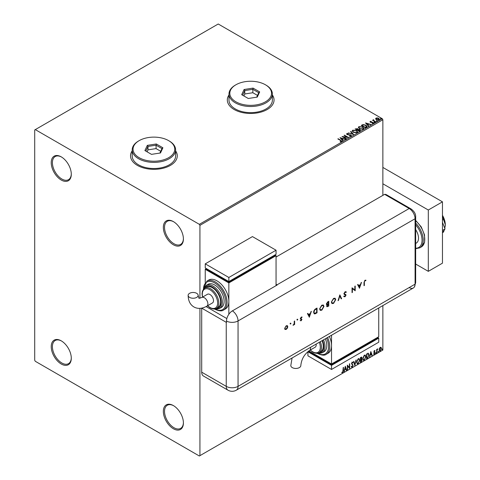 <?xml version="1.0" encoding="UTF-8"?>
<svg xmlns="http://www.w3.org/2000/svg" width="480" height="480" viewBox="0 0 480 480"><rect width="100%" height="100%" fill="white"/><g stroke="black" fill="none" stroke-linecap="round" stroke-linejoin="round"><path stroke-width="0.72" d="M173.376 221.604L173.376 221.604A14.184 8.19 -120 0 0 163.344 227.394A14.184 8.19 -120 0 0 173.376 244.77A14.184 8.19 -120 0 0 183.408 238.974A14.184 8.19 -120 0 0 173.376 221.604M183.402 238.626A13.35 7.71 60 0 1 180.642 244.41A13.35 7.71 60 0 1 173.97 243.744A13.35 7.71 60 0 1 165.246 231.978A13.35 7.71 60 0 1 167.292 221.28A13.35 7.71 60 0 1 173.676 221.778M61.26 156.87L61.26 156.87A14.184 8.19 -120 0 0 51.228 162.66A14.184 8.19 -120 0 0 61.26 180.036A14.184 8.19 -120 0 0 71.292 174.246A14.184 8.19 -120 0 0 61.26 156.87M71.286 173.898A13.35 7.71 60 0 1 68.526 179.676A13.35 7.71 60 0 1 61.848 179.016A13.35 7.71 60 0 1 53.124 167.25A13.35 7.71 60 0 1 55.17 156.552A13.35 7.71 60 0 1 61.56 157.05M61.26 340.848L61.26 340.848A14.184 8.19 -120 0 0 51.228 346.638A14.184 8.19 -120 0 0 61.26 364.014A14.184 8.19 -120 0 0 71.292 358.224A14.184 8.19 -120 0 0 61.26 340.848M71.286 357.87A13.35 7.71 60 0 1 68.526 363.654A13.35 7.71 60 0 1 61.848 362.994A13.35 7.71 60 0 1 53.124 351.222A13.35 7.71 60 0 1 55.17 340.524A13.35 7.71 60 0 1 61.56 341.022M173.376 405.576L173.376 405.576A14.184 8.19 -120 0 0 163.344 411.372A14.184 8.19 -120 0 0 173.376 428.742A14.184 8.19 -120 0 0 183.408 422.952A14.184 8.19 -120 0 0 173.376 405.576M183.402 422.604A13.35 7.71 60 0 1 180.642 428.382A13.35 7.71 60 0 1 173.97 427.722A13.35 7.71 60 0 1 165.246 415.956A13.35 7.71 60 0 1 167.292 405.258A13.35 7.71 60 0 1 173.676 405.756M132.204 150.84A23.364 13.488 0 0 0 130.536 155.85A23.364 13.488 0 0 0 137.382 165.384A23.364 13.488 0 0 0 162.846 168.312A23.364 13.488 0 0 0 177.27 155.85A23.364 13.488 0 0 0 175.602 150.84M132.204 150.978A23.364 13.488 0 0 0 130.536 155.916M228.984 94.968A23.364 13.488 0 0 0 227.316 99.972A23.364 13.488 0 0 0 234.156 109.512A23.364 13.488 0 0 0 259.62 112.44A23.364 13.488 0 0 0 274.05 99.972A23.364 13.488 0 0 0 272.376 94.968M228.984 95.106A23.364 13.488 0 0 0 227.316 100.044M382.866 195.366L382.866 119.736L199.932 225.348L199.344 224.328L382.272 118.71L218.226 24L34.704 129.954L34.704 360.264L35.292 361.29L199.344 456L199.932 455.658L199.932 308.358M375.66 118.878L376.02 118.098L377.37 117.888L378.75 118.332L379.542 119.334L379.14 119.898L376.422 119.676L375.624 118.668M375.486 121.95L372.468 120.204L373.23 120.282L373.632 119.592L373.806 120.552L375.804 121.764L375.486 121.95M372.702 120.342L373.23 120.552L373.632 119.592M373.602 119.916L373.806 120.828L375.57 121.902M370.026 121.896L370.212 121.446L371.256 121.338L370.602 121.65L370.704 122.064L373.08 122.394L373.284 123.282L372.216 123.426L372.876 123.09L372.78 122.586L370.968 122.46L370.398 122.256L370.212 121.446L369.996 121.752M370.602 121.65L370.704 122.334L371.052 122.178M373.518 122.952L373.284 123.282M372.12 123.432L372.876 123.36L372.78 122.586M366.33 127.236L365.37 127.788L361.242 125.406L363 124.56L365.898 125.16L367.008 126.438L366.33 127.236M359.232 131.334L355.098 128.952L357.66 128.652L358.152 129.384L359.856 129.618L360.438 130.35L359.232 131.334M358.164 129.276L358.152 129.66L359.856 129.618M353.67 134.544L348.216 132.924L352.698 133.956L350.568 131.568L350.916 131.364L353.67 134.544M346.464 138.702L346.146 138.888L342.018 136.5L347.166 137.088L344.082 135.312L344.4 135.126L348.534 137.514L343.392 136.932L346.464 138.702M340.218 141.786L341.208 141.372L340.584 140.502L337.836 138.918L338.154 138.732L340.944 140.346L341.634 141.618L340.374 141.792L340.218 141.516L341.298 141.294M341.916 141.234L341.634 141.618M199.344 224.328L35.292 129.612M340.008 137.664L345.51 139.254L343.416 138.936L342.258 139.602L343.158 140.616L342.81 140.814L340.008 137.664M351.156 136.122L349.326 136.134L350.706 135.888L350.586 135.15L347.058 134.58L346.836 133.602L348.33 133.542L347.256 133.848L347.358 134.388L350.91 134.97L351.156 136.122L351.456 135.69M349.374 135.864L350.706 136.158L350.586 135.15M346.572 133.986L346.836 133.602L348.33 133.542M347.256 133.848L347.358 134.664L348.084 134.586M353.37 132.354L352.236 130.95L352.746 130.182L356.526 130.506L357.642 131.916L357.114 132.678L353.37 132.354M359.514 128.808L358.38 127.404L358.89 126.636L362.67 126.96L363.786 128.37L363.258 129.132L359.514 128.808M365.532 122.928L371.04 124.518L368.946 124.2L367.782 124.866L368.682 125.874L368.34 126.078L365.532 122.928M374.19 122.364L374.112 122.01L374.796 122.406M376.626 120.954L376.548 120.606L377.154 120.648L377.232 121.002L376.548 120.876L377.154 120.648L377.232 121.002M380.598 118.662L380.52 118.308L381.204 118.71M379.41 348.384L380.268 347.316L381.126 347.394L381.432 348.456L380.268 350.922L379.578 350.988L379.104 349.8L379.41 348.384M380.958 347.256L381.432 348.456M376.668 352.938L376.668 349.458L376.986 349.272L376.986 349.782L377.778 348.87L377.034 350.364L376.668 352.938M374.466 350.664L375.078 350.808L374.178 351.726L375.078 352.914L374.406 354.306L373.752 354.21L374.76 353.112L373.86 351.93L374.466 350.664L375.078 350.808L374.67 351.042M374.892 351.216L374.25 350.946L374.178 351.726M373.944 351.594L375.078 352.914M374.844 352.776L374.406 354.306L373.752 354.21M373.938 353.784L374.37 353.898M374.688 352.824L373.962 352.41M368.16 353.256L369.096 354.99L367.512 358.224L366.552 358.782L366.552 354.012L368.52 353.34M361.53 357.042L361.32 358.956L362.208 359.934L361.236 361.848L360.408 362.328L360.408 357.558L361.662 357.084L361.944 357.852L361.56 359.094L361.908 359.154M354.846 365.538L353.526 361.53L353.868 361.332L354.876 364.374L356.226 359.97L354.846 365.538M347.646 369.696L347.328 369.882L347.328 365.112L349.392 367.476L349.392 363.918L349.71 363.732L349.71 368.502L347.646 366.15L347.646 369.696L347.328 369.606M343.146 370.698L343.464 367.344L343.464 370.56L342.708 372.672L341.928 372.57L342.09 372.108L342.702 372.18L343.146 370.698M199.932 455.658L382.866 350.046L382.866 305.58M199.932 298.29L199.932 225.348M345.318 366.27L346.692 370.248L346.35 370.446L345.924 369.162L344.76 369.834L343.992 371.808L345.318 366.27M352.8 362.928L352.008 362.502L352.566 362.79L352.008 362.502L351.594 363.348L352.866 365.244L352.23 367.17L351.3 366.666L351.558 366.276L352.206 366.696L352.782 365.556L351.51 363.684L352.248 362.148L353.046 362.49L352.8 362.928L352.248 362.64L351.828 363.48L353.1 365.376L352.23 367.17L351.69 367.212M351.558 366.276L352.206 366.696M352.248 362.148L353.046 362.49L352.62 362.688M356.598 362.166L358.164 358.728L359.124 358.644L359.772 360.306L358.188 363.732L357.252 363.804L356.598 362.166M362.742 358.62L364.308 355.182L365.268 355.098L365.916 356.76L364.332 360.186L363.39 360.258L362.742 358.62M370.842 351.534L372.216 355.512L371.874 355.71L371.448 354.426L370.29 355.092L369.516 357.066L370.842 351.534M375.66 353.184L375.924 352.638L375.924 353.43L375.426 353.052M375.924 352.638L376.188 352.878L375.69 353.292M378.096 351.78L378.36 351.228L378.36 352.026L377.862 351.642M378.36 351.228L378.624 351.474L378.126 351.888M382.068 349.488L382.332 348.936L382.332 349.728L381.834 349.35M382.332 348.936L382.596 349.182L382.098 349.596M382.272 118.71L382.866 119.736M274.05 100.044A23.364 13.488 0 0 0 272.376 95.106M177.27 155.916A23.364 13.488 0 0 0 175.602 150.978M343.224 367.476L342.708 372.672M342.474 372.534L341.688 372.432M345.264 366.498L346.692 370.248M344.76 369.834L345.924 369.162M344.526 369.696L344.34 371.604M345.342 367.41L344.664 369.126L345.786 368.754L345.342 367.41L344.898 369.264M347.328 365.136L349.392 367.476M349.476 363.87L349.476 368.346M347.412 369.558L347.646 366.15M351.99 367.038L351.582 367.122M351.324 366.138L351.972 366.558L351.324 366.138M352.014 362.01L352.812 362.358M353.712 361.428L354.876 364.374M355.914 360.15L354.72 365.148M359.004 358.59L359.772 360.306M359.538 360.174L358.188 363.732M357.954 363.594L357.138 363.726M358.824 359.118L357.942 359.076L356.676 361.842L357.324 363.222M359.454 360.492L358.938 359.166L358.182 359.214L356.916 361.98L357.438 363.306L358.182 363.246L359.454 360.492M361.32 358.956L362.208 359.934M361.974 359.796L361.236 361.848M361.002 361.716L360.408 362.052M361.89 360.12L361.158 359.418L361.656 359.982L361.158 359.418L360.492 359.748L360.726 361.656L361.89 360.12L361.392 359.556L360.726 359.88L360.726 361.656M361.626 358.044L360.492 357.726L360.726 359.394L361.626 358.044L360.726 357.864L360.726 359.394M365.148 355.044L365.916 356.76M365.682 356.622L364.332 360.186M364.098 360.048L363.282 360.18M364.968 355.566L364.086 355.53L362.82 358.296L363.468 359.676M365.598 356.946L365.082 355.62L364.32 355.668L363.06 358.434L363.582 359.754L364.32 359.7L365.598 356.946M367.926 353.118L368.856 354.852L367.512 358.224M367.278 358.092L366.552 358.506M368.202 353.814L366.636 354.18L366.87 358.11L368.064 357.3L368.778 355.17L367.992 353.802L366.87 354.318L366.87 358.11M367.758 353.664L368.088 353.73M370.788 351.756L372.216 355.512M370.29 355.092L371.448 354.426M370.05 354.96L369.864 356.868M370.866 352.668L370.188 354.39L371.31 354.012L370.866 352.668L370.422 354.528M374.232 350.532L374.844 350.67M374.658 351.078L374.25 350.946L374.658 351.078M374.334 352.038L374.736 352.296M374.172 354.168L373.518 354.078M373.698 353.646L374.136 353.76M373.728 352.272L374.346 352.662M376.746 349.41L376.986 349.782M377.478 348.93L377.628 349.332M376.908 349.74L377.034 350.364M376.8 350.226L376.986 352.758M381.198 348.318L380.268 350.922M380.034 350.784L379.464 350.904M380.622 347.664L380.034 347.604L379.188 349.482L380.034 350.358M379.188 349.482L380.268 350.496L379.656 350.442M380.268 350.496L381.114 348.642L380.268 347.742L379.422 349.62M380.508 347.574L380.034 347.604M338.07 139.056L338.154 138.732M338.154 139.008L340.944 140.616L341.634 141.888M340.278 137.97L345.204 139.434M342.996 140.706L342.258 139.602M341.028 138.222L341.97 139.554L342.858 138.768L341.028 138.222L341.97 139.284L342.858 138.768M342.516 136.788L347.166 137.088M344.322 135.444L344.4 135.126M344.4 135.402L348.042 137.502M346.23 138.84L343.392 136.932M350.706 136.158L350.586 135.42L350.706 136.158M347.256 134.118L347.358 134.664L347.256 134.118M348.084 134.856L348.888 134.598M348.888 134.868L350.91 134.97M350.91 135.24L351.432 135.816M348.558 132.996L352.698 133.956M350.73 131.748L350.916 131.364M350.916 131.64L353.448 134.478M352.248 131.094L352.746 130.182M352.746 130.458L356.526 130.506M356.526 130.782L357.63 132.048M352.794 131.19L353.688 132.444L356.682 132.714L357.096 131.934M356.208 130.692L353.184 130.422L352.776 131.046L353.688 132.168L356.682 132.438L357.114 131.79L356.208 130.692M355.332 129.084L357.66 128.652M357.66 128.928L358.152 129.66M359.856 129.894L360.414 130.482M357.588 130.02L359.124 131.178L359.538 129.804L357.588 130.02L359.124 130.908L359.484 130.698M355.842 129.012L357.162 130.05L357.348 128.844L355.842 129.012L357.162 129.774L357.348 128.844M359.898 130.536L359.538 129.804M358.392 127.548L358.89 126.636M358.89 126.912L362.67 126.96M362.67 127.236L363.774 128.502M358.932 127.644L359.826 128.898L362.826 129.168L363.24 128.388M362.352 127.146L359.328 126.876L358.92 127.5L359.826 128.622L362.826 128.892L363.258 128.244L362.352 127.146M361.476 125.538L363 124.56M363 124.836L365.898 125.16M365.898 125.43L366.99 126.576M366.354 126.882L365.58 125.34L363.222 124.884L361.98 125.466L365.268 127.632L366.42 126.468M361.98 125.466L365.268 127.362L366.444 126.6M365.808 123.234L370.728 124.698M368.526 125.97L367.782 124.866M366.552 123.486L367.494 124.818L368.382 124.032L366.552 123.486L367.494 124.542L368.382 124.032M370.212 121.722L371.256 121.614M370.602 121.92L370.704 122.334L370.602 121.92M371.052 122.448L372.51 122.184M372.51 122.454L373.08 122.394M373.08 122.664L373.284 123.558M372.876 123.36L372.78 122.856L372.876 123.36M374.19 122.634L374.112 122.28M374.718 122.328L374.796 122.682M373.23 120.552L373.284 119.946M373.602 120.192L373.806 120.828L373.602 120.192M376.626 121.23L376.548 120.876M377.154 120.924L377.232 121.272M375.66 119.154L376.02 118.098M376.02 118.368L377.37 117.888M377.37 118.164L378.75 118.332M378.75 118.602L379.53 119.466M376.386 118.584L376.74 119.766L378.768 119.958L379.032 119.4M376.14 118.854L376.386 118.308L376.74 119.496L379.05 119.538M378.768 119.958L378.438 118.518L376.386 118.308M380.598 118.932L380.52 118.584M381.126 118.626L381.204 118.98M415.662 229.632A10.848 6.264 60 0 1 416.256 243.126L415.662 243.474M415.662 264.048L428.304 271.344L428.304 210.018L382.866 183.786M428.304 271.344L442.464 263.166L442.464 201.84L382.866 167.43M428.304 210.018L442.464 201.84M442.464 222.342L445.026 228.942L442.464 230.418M445.026 228.942L442.464 232.584M442.464 215.742L443.556 219.45L442.464 220.08M443.556 219.45L445.296 224.736L444.792 228.336M444.318 229.944L443.556 232.038L442.464 232.668M442.464 215.316A13.35 7.71 60 0 1 445.296 224.736A13.35 7.71 60 0 1 445.188 226.308A13.35 7.71 60 0 1 445.182 226.374M276.054 257.034L384.636 194.346L409.182 208.518L384.636 194.346A8.346 4.818 -60 0 1 386.448 194.73L410.994 208.902A8.346 4.818 -60 0 0 409.182 208.518A8.346 4.818 60 0 1 415.08 218.742L415.08 284.154A8.346 4.818 60 0 1 414.438 286.878A8.346 4.818 60 0 1 409.182 287.562M290.394 323.106L290.97 323.436L290.628 324.036L290.286 323.838L290.628 323.238L290.97 323.436L290.628 323.238M290.736 323.304L290.628 324.036L290.286 323.838M297.222 319.158L297.804 319.494L297.462 320.088L297.114 319.89L297.462 319.296L297.804 319.494L297.462 319.296M297.57 319.356L297.462 320.088L297.114 319.89M309.402 317.232L307.44 313.596L307.848 313.362L308.454 314.538L310.326 313.458L311.358 311.328L309.306 317.172M323.964 306.42L321.822 310.182L320.244 310.362L319.62 308.946L321.786 305.19L323.34 305.028L323.964 306.42L321.822 310.182M335.724 299.628L333.576 303.396L332.004 303.576L331.38 302.16L333.546 298.404L335.094 298.236L335.724 299.628L333.576 303.396M345.966 292.512L345.054 292.242L344.25 293.52L346.05 295.08L345.03 296.784L343.932 296.61L344.268 296.124L345.072 296.268L345.678 295.314L343.878 293.724L345.054 291.756L346.314 292.074L345.966 292.512L345.54 292.164M345.93 291.672L346.314 292.074L345.786 292.308M344.268 296.124L345.072 296.268M345.678 295.314L344.298 294.498M359.55 288.276L357.594 284.64L357.996 284.406L358.608 285.582L360.48 284.502L361.512 282.378L359.454 288.222M201.714 308.142L226.248 322.308A8.346 4.818 180 0 0 226.494 322.446L226.494 321.084A8.34 4.812 -60 0 1 232.386 310.866L277.236 284.976A8.346 4.818 -120 0 0 277.002 284.832L409.182 208.518A8.346 4.818 60 0 1 415.08 218.742L415.08 284.154A8.346 4.818 60 0 1 413.352 287.976L236.322 390.18A8.346 4.818 60 0 0 238.05 386.364L415.08 284.154A8.346 4.818 -0 0 0 415.662 282.396L414.438 286.878M364.374 282.324L364.374 285.492L364.002 285.708L364.002 282.486L364.962 280.26L365.958 280.236L365.742 280.728L364.944 280.764L364.134 282.186L364.374 285.492M354.84 286.23L355.212 286.014L355.212 290.784L352.404 288.648L352.404 292.404L352.032 292.62L352.032 287.85L354.84 289.974L354.84 286.23M339.852 294.882L341.598 298.644L341.202 298.872L339.828 295.908L338.052 300.69L339.852 294.882M326.544 304.656L327.144 304.794L326.346 304.032L327.666 301.914L328.782 301.272L328.782 306.042L326.952 306.744L326.664 306.084L327.144 304.794L326.652 304.746M315.75 308.796L317.028 308.058L317.028 312.828L314.88 313.896L314.214 313.794L313.638 312.342C313.716 310.758 314.418 309.582 315.75 308.796M301.17 320.76L300.396 320.712L301.566 319.638L300.348 318.636L301.23 317.118L302.094 317.094L300.714 318.402L301.932 319.404L301.17 320.76L300.162 320.574M300.648 320.268L301.17 320.334M301.464 319.38L300.486 319.092M301.848 317.556L301.014 317.4L300.714 318.402M300.48 318.27L301.932 319.404M294.624 320.994L294.624 324.48L294.258 324.69L294.258 324.18L293.196 325.242L294.192 323.61L294.258 321.204L294.624 320.994M287.382 328.146L286.23 329.388L285.084 329.472L284.67 328.476L286.23 325.776L287.322 325.644L287.796 326.67L287.382 328.146L286.23 329.388M201.702 372.186L226.248 386.364A8.346 4.818 120 0 0 227.982 390.18L203.43 376.008A8.346 4.818 -60 0 1 201.702 372.186L201.702 308.148M277.002 284.832L276.054 284.292M226.842 318.564L206.1 306.588L226.842 318.564M365.706 280.14L365.742 280.728M364.71 280.626L364.134 282.186M357.87 284.478L358.608 285.582M361.164 282.576L359.352 288.03M360.276 285.108L358.566 285.822L359.532 287.358L360.276 285.108L358.8 285.96L359.532 287.358M354.972 286.152L355.212 290.784M352.404 292.404L352.404 288.648M352.08 287.82L354.84 289.974M345.81 291.612L346.074 291.936M345.726 292.38L345.054 292.242M344.82 292.104L344.25 293.52M344.01 293.382L344.904 294.096M345.582 294.354L346.05 295.08M345.81 294.948L345.03 296.784M344.796 296.646L343.692 296.478M344.028 295.986L344.838 296.136L344.028 295.986M345.444 295.182L345.168 294.72L345.444 295.182M344.616 294.57L344.19 294.426M339.756 295.05L341.598 298.644M338.448 300.462L339.828 295.908M333.342 303.258L331.89 303.498M334.974 298.176L335.484 299.496M334.734 298.686L333.324 298.746L331.512 301.812L332.124 302.976M331.752 301.944L332.244 303.054L333.558 302.916L335.352 299.844L334.86 298.746L333.558 298.884L331.512 301.812M328.548 301.41L328.782 306.042M328.548 305.904L326.844 306.654M328.416 301.974L327.648 302.142L326.484 303.684L327.396 304.278L328.416 303.75L328.416 301.974L326.718 303.816L327.396 304.278M326.802 305.724L327.912 306.054L328.416 305.766L328.416 304.236L327.93 304.242L326.802 305.724L327.096 306.132M327.93 304.242L326.952 306.09M321.582 310.05L320.136 310.284M323.22 304.962L323.73 306.282M322.98 305.478L321.564 305.532L319.758 308.598L320.37 309.762M319.992 308.736L320.484 309.846L321.804 309.708L323.592 306.636L323.1 305.532L321.804 305.67L319.758 308.598M316.794 308.196L317.028 312.828M316.794 312.69L314.88 313.896M314.646 313.758L314.106 313.722M313.77 311.994L314.46 313.254L316.656 312.552L316.656 308.76L314.766 309.702L313.77 311.994L314.352 313.176M314.766 309.702L314.01 312.126M316.656 308.76L315 309.84M307.716 313.434L308.454 314.538M311.01 311.532L309.204 316.98M310.128 314.058L308.412 314.778L309.378 316.314L310.128 314.058L308.652 314.916L309.378 316.314M301.032 319.272L300.252 318.96M301.848 316.974L301.728 317.49M301.614 317.418L301.014 317.4L301.614 317.418M300.582 318.54L301.038 318.636L300.582 318.54M301.698 319.266L300.936 320.622M297.222 319.956L296.88 319.758M294.39 321.126L294.624 324.48M293.73 324.6L293.52 325.176M293.286 325.044L292.962 325.11M290.394 323.898L290.046 323.7M285.996 329.25L284.85 329.34M287.202 325.59L287.796 326.67M287.556 326.532L287.142 328.008M286.95 326.052L285.996 326.07L284.802 328.122L285.282 328.956M285.042 328.254L285.39 329.034L286.23 328.956L287.424 326.88L287.076 326.106L286.23 326.208L284.802 328.122M292.08 357.99L290.808 365.562A5.01 2.892 -0 0 0 292.272 367.608A5.01 2.892 -0 0 0 297.726 368.232A5.01 2.892 -0 0 0 300.822 365.562C301.446 359.214 304.35 354.18 309.534 350.466A5.01 2.892 60 0 0 310.572 348.174A5.01 2.892 60 0 0 310.506 347.352M316.116 344.112A5.01 2.892 60 0 1 316.182 344.934A5.01 2.892 60 0 1 315.144 347.226L309.534 350.466M320.304 341.7A11.682 6.744 60 0 1 319.074 352.668L320.844 351.642A11.682 6.744 -120 0 0 322.074 340.674M323.52 339.84A13.35 7.71 60 0 1 322.266 352.752L324.036 351.726A13.35 7.71 -120 0 0 325.29 338.82M327.576 337.494A16.692 9.636 60 0 1 326.298 354.276L328.068 353.256A16.692 9.636 -120 0 0 331.524 345.618A16.692 9.636 -120 0 0 329.346 336.474M331.524 335.22L331.524 364.014L378.732 336.756L378.732 307.962M378.732 338.118L331.524 365.376L331.524 369.462L378.732 342.21L378.732 338.118L377.55 337.44L377.55 338.118L331.524 364.692L331.524 364.014L308.832 350.91M331.524 364.692L309.102 351.75L309.102 351.066L307.92 351.75L331.524 365.376M331.524 369.462L307.92 355.836L307.92 351.75M189.594 297.402A5.01 2.892 180 0 1 188.13 295.356A5.01 2.892 180 0 1 191.22 292.686A5.01 2.892 180 0 1 196.674 293.316A5.01 2.892 180 0 1 198.144 295.356A5.01 2.892 180 0 1 195.054 298.026A5.01 2.892 180 0 1 189.594 297.402M201.852 297.498L207.462 294.264A5.01 2.892 60 0 1 211.32 295.602A5.01 2.892 60 0 1 213.504 300.642A5.01 2.892 60 0 1 212.466 302.934L206.862 306.174A5.01 2.892 60 0 0 207.894 303.882A5.01 2.892 60 0 0 204.354 297.75A5.01 2.892 60 0 0 201.852 297.498L198.924 298.284L198.144 295.356M212.322 287.694A11.682 6.744 -120 0 0 206.484 287.118L204.714 288.138A11.682 6.744 60 0 1 210.552 288.72A11.682 6.744 60 0 1 218.184 299.016A11.682 6.744 60 0 1 216.396 308.376L218.166 307.356A11.682 6.744 -120 0 0 219.954 297.99A11.682 6.744 -120 0 0 212.322 287.694M214.686 284.97A13.35 7.71 -120 0 0 208.008 284.31L206.238 285.33A13.35 7.71 60 0 1 212.916 285.99A13.35 7.71 60 0 1 221.64 297.756A13.35 7.71 60 0 1 219.588 308.46L221.358 307.434A13.35 7.71 -120 0 0 223.41 296.736A13.35 7.71 -120 0 0 214.686 284.97M217.044 280.884A16.692 9.636 -120 0 0 208.698 280.056L206.928 281.076A16.692 9.636 60 0 1 215.274 281.904A16.692 9.636 60 0 1 226.176 296.61A16.692 9.636 60 0 1 223.62 309.984L225.39 308.964A16.692 9.636 -120 0 0 228.846 301.326A16.692 9.636 -120 0 0 217.044 280.884M228.846 314.274L228.846 282.924L276.054 255.672L276.054 285.66M205.242 282.504L205.242 269.298L206.424 268.62L206.424 269.298L228.846 282.246L274.872 255.672L274.872 254.988L276.054 255.672M205.242 269.298L228.846 282.924M205.242 263.85L228.846 277.476L276.054 250.218L252.45 236.592L205.242 263.85L205.242 267.936L228.846 281.562L228.846 282.246M276.054 250.218L276.054 254.31L228.846 281.562L228.846 277.476M139.152 157.686A20.862 12.048 0 0 0 168.654 157.686A20.862 12.048 0 0 0 168.66 140.652A20.862 12.048 0 0 0 168.654 140.652L169.248 140.994A21.696 12.528 180 0 1 175.602 149.85A21.696 12.528 180 0 1 162.21 161.424A21.696 12.528 180 0 1 138.564 158.712A21.696 12.528 180 0 1 132.204 149.85A21.696 12.528 180 0 1 138.564 140.994L139.152 140.652A20.862 12.048 0 0 0 139.152 157.686M132.204 149.85L132.204 155.982A21.696 12.528 0 0 0 138.564 164.844A21.696 12.528 0 0 0 162.21 167.556A21.696 12.528 0 0 0 175.602 155.982L175.602 149.85M156.318 143.976L162.9 147.78L160.494 152.97L151.494 154.362L144.906 150.564L147.318 145.368L156.318 143.976L156.066 145.194L147.996 146.442L145.836 151.098M169.248 140.994L168.66 140.652A20.862 12.048 0 0 0 139.152 140.652M160.722 151.29L156.066 148.602L147.996 149.85L147.996 146.442L147.318 145.368M147.996 149.85L147.084 151.818M156.066 148.602L156.066 145.194L161.97 148.602L159.9 153.066M162.9 147.78L161.97 148.602M235.926 101.814A20.862 12.048 0 0 0 265.434 101.814A20.862 12.048 0 0 0 265.434 84.78L266.022 85.122A21.696 12.528 180 0 1 272.376 93.978A21.696 12.528 180 0 1 258.984 105.552A21.696 12.528 180 0 1 235.338 102.834A21.696 12.528 180 0 1 228.984 93.978A21.696 12.528 180 0 1 235.338 85.122L235.926 84.78A20.862 12.048 0 0 0 235.926 101.814M228.984 93.978L228.984 100.11A21.696 12.528 0 0 0 235.338 108.966A21.696 12.528 0 0 0 258.984 111.684A21.696 12.528 0 0 0 272.376 100.11L272.376 93.978M253.092 88.104L259.68 91.902L257.268 97.098L248.268 98.49L241.686 94.686L244.092 89.496L253.092 88.104L252.84 89.322L244.776 90.57L242.616 95.226M266.022 85.122L265.434 84.78A20.862 12.048 0 0 0 235.926 84.78M257.502 95.418L252.84 92.73L244.776 93.978L244.776 90.57L244.092 89.496M244.776 93.978L243.858 95.946M252.84 92.73L252.84 89.322L258.75 92.73L256.68 97.188M259.68 91.902L258.75 92.73M415.662 220.41L421.23 226.872L424.53 234.876L424.62 242.238L421.302 246.96A16.692 9.636 -120 0 0 424.308 235.326A16.692 9.636 -120 0 0 415.662 220.8M415.662 248.202A15.858 9.156 -120 0 0 422.046 240.204A15.858 9.156 -120 0 0 415.662 224.832M415.662 223.116A16.692 9.636 60 0 1 419.772 247.848L415.662 248.664M232.386 310.866A8.346 4.818 60 0 1 238.05 320.946L415.08 218.742A8.346 4.818 -0 0 0 415.662 216.978L415.662 282.396M226.494 321.084A8.346 4.818 -0 0 0 238.05 320.946L238.05 386.364A8.346 4.818 -0 0 1 226.248 386.364L226.248 322.308M317.544 353.214A15.858 9.156 -120 0 0 327.342 351.828A15.858 9.156 -120 0 0 326.562 338.082M318.522 352.938A12.516 7.23 -120 0 0 322.5 340.428M310.332 350.004A10.848 6.264 -120 0 0 312.642 351.75A10.848 6.264 -120 0 0 319.284 351.15A10.848 6.264 -120 0 0 319.284 342.288M214.866 308.922A15.858 9.156 -120 0 0 225.894 302.238A15.858 9.156 -120 0 0 214.686 282.924A15.858 9.156 -120 0 0 203.472 289.188M215.844 308.646A12.516 7.23 -120 0 0 220.992 300.162A12.516 7.23 -120 0 0 212.322 287.016A12.516 7.23 -120 0 0 204.204 288.48M207.654 305.712A10.848 6.264 -120 0 0 209.964 307.458A10.848 6.264 -120 0 0 217.638 303.03A10.848 6.264 -120 0 0 209.964 289.74A10.848 6.264 -120 0 0 202.65 297.042M421.302 246.96L419.772 247.848M415.662 216.978C415.824 213.978 414.27 211.284 410.994 208.902M227.982 390.18A8.346 8.346 0 0 0 236.322 390.18M326.298 354.276C324.678 355.674 321.756 355.416 317.538 353.49L317.154 353.262M322.266 352.752L319.524 353.448L317.676 353.19M319.074 352.668C317.64 353.664 315.558 353.484 312.816 352.128L310.17 350.1M206.862 306.174C202.002 308.814 197.688 309.072 193.92 306.96C190.2 304.752 188.268 300.882 188.13 295.356M206.928 281.076L203.232 289.506M214.476 308.976L214.86 309.204C219.012 311.124 221.934 311.382 223.62 309.984M206.238 285.33L203.562 289.092M204.714 288.138L202.488 290.988L202.05 293.784L202.488 297.132M207.492 305.808L210.138 307.836C212.892 309.192 214.974 309.372 216.396 308.376M214.998 308.898L216.858 309.156L219.588 308.46"/></g></svg>
